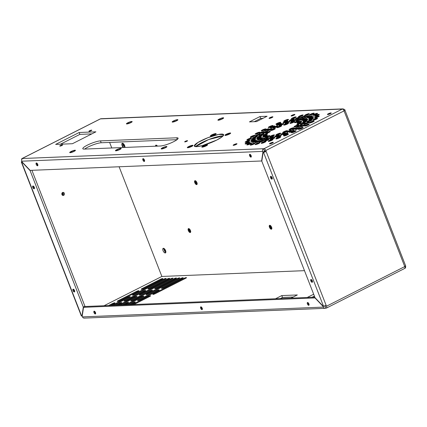 <?xml version="1.0" encoding="UTF-8"?>
<svg xmlns="http://www.w3.org/2000/svg" width="427" height="427" viewBox="0 0 427 427"><rect width="100%" height="100%" fill="white"/><g stroke="black" fill="none" stroke-linecap="round" stroke-linejoin="round"><path stroke-width="0.64" d="M164.39 248.754A2.562 1.18 -116.9 0 0 165.868 251.679L164.39 248.754M123.43 143.707A2.562 1.18 -116.9 0 0 124.914 146.632L123.43 143.707M269.853 225.291A3.944 1.82 -116.9 0 0 271.721 228.984L269.853 225.291M195.166 180.685A3.944 1.82 -116.9 0 0 197.034 184.379L195.166 180.685M156.154 145.111A3.944 1.82 -116.9 0 0 156.447 146.157L156.154 145.111M188.702 228.584A3.944 1.82 -116.9 0 0 190.57 232.277L188.702 228.584M342.31 109.056A2.05 1.777 -92.3 0 1 342.956 108.885A2.05 1.777 87.7 0 0 342.31 109.056A2.05 0.945 63.1 0 1 344.055 110.887L404.759 266.581A2.05 0.374 -21.3 0 0 405.65 265.882A2.05 0.374 158.7 0 1 404.759 266.581L344.055 110.887A2.05 0.374 -21.3 0 0 344.947 110.187A2.05 0.374 158.7 0 1 344.055 110.887L265.781 150.528L326.116 305.284L326.484 306.223L404.759 266.581A2.05 0.945 63.1 0 1 404.668 268.45A2.05 0.945 63.1 0 1 404.476 268.503A2.05 0.945 -116.9 0 0 404.668 268.45A2.05 0.945 -116.9 0 0 404.759 266.581L326.484 306.223L326.116 305.284L265.781 150.528L344.055 110.887A2.05 0.945 -116.9 0 0 342.31 109.056L100.436 118.882L342.31 109.056L264.035 148.692L342.31 109.056M344.658 110.107A2.05 0.374 158.7 0 1 344.947 110.187C345.181 109.824 344.52 109.387 342.956 108.885L101.082 118.711A2.05 1.777 87.7 0 0 100.436 118.882L22.161 158.518L264.035 148.692A2.05 0.945 63.1 0 1 265.781 150.528A2.05 0.945 -116.9 0 0 264.035 148.692L263.523 148.713L264.254 150.587L264.767 150.566L265.13 151.505L266.149 151.462A2.05 0.374 158.7 0 1 263.512 152.327L323.479 306.148A2.05 0.374 -21.3 0 0 326.116 305.284A2.05 0.374 158.7 0 1 323.479 306.148L323.1 306.159L323.479 306.148L263.512 152.327A2.05 0.374 -21.3 0 0 266.149 151.462L265.13 151.505L264.767 150.566L264.254 150.587L263.523 148.713L22.668 158.497A2.05 1.777 87.7 0 0 21.782 161.198L262.637 151.409A2.05 1.777 -92.3 0 1 263.523 148.713A2.05 1.777 87.7 0 0 262.637 151.409L262.909 152.113L264.532 151.291L264.254 150.587L264.478 151.66L264.532 151.291L262.909 152.113L262.637 151.409L21.782 161.198L22.055 161.897L30.136 170.384L261.591 160.979L262.909 152.113L261.591 160.979L30.136 170.384L22.055 161.897L21.782 161.198A2.05 1.777 -92.3 0 1 22.668 158.497L22.161 158.518A2.05 0.945 -116.9 0 0 21.686 159.799A2.05 0.945 63.1 0 1 21.969 158.566A2.05 0.945 63.1 0 1 22.161 158.518L100.436 118.882A2.05 1.777 -92.3 0 1 101.082 118.711L100.244 118.93A2.05 0.945 63.1 0 1 100.436 118.882A2.05 0.945 -116.9 0 0 100.244 118.93A2.05 0.945 -116.9 0 0 100.089 119.058M163.402 248.284L165.473 252.912L163.402 248.284A2.562 1.18 63.1 0 1 165.873 251.754A2.562 1.18 63.1 0 1 163.674 251.845A2.562 1.18 63.1 0 1 163.402 248.284M122.448 143.237L123.35 147.502A2.562 1.18 63.1 0 1 121.871 144.902A2.562 1.18 63.1 0 1 122.448 143.237A2.562 1.18 63.1 0 1 124.284 144.801A2.562 1.18 63.1 0 1 124.849 147.443L122.448 143.237M269.683 225.301L269.458 225.75L271.118 229.027L271.615 229.112L269.683 225.301M194.995 180.696L194.771 181.144L196.431 184.421L196.927 184.507L194.995 180.696M155.988 145.121L155.764 146.183L155.988 145.121M188.537 228.594L188.312 229.048L189.967 232.32L190.463 232.405L188.537 228.594M191.686 146.45A3.074 0.56 158.7 0 1 187.298 147.609A3.074 0.56 158.7 0 1 191.504 145.479A3.074 0.56 158.7 0 1 191.686 146.45L193.015 145.511L187.389 147.705L191.686 146.45M165.564 147.673A3.074 0.56 158.7 0 1 161.171 148.831A3.074 0.56 158.7 0 1 165.382 146.701A3.074 0.56 158.7 0 1 165.564 147.673L166.898 146.621L163.835 147.214L161.176 148.852L165.564 147.673M184.677 141.849L186.871 141.262C189.332 139.245 181.101 143.413 186.871 141.262A1.537 0.283 158.7 0 1 184.677 141.839A1.537 0.283 158.7 0 1 186.78 140.771A1.537 0.283 158.7 0 1 186.871 141.262L187.544 140.734M216.777 140.045A15.719 2.877 158.7 0 1 194.306 145.975A15.719 2.877 158.7 0 1 215.848 135.065A15.719 2.877 158.7 0 1 216.777 140.045L222.067 136.848L223.62 134.654L218.592 134.43L207.933 137.681L197.882 142.506L194.333 146.071L196.746 146.648L202.334 145.596L216.777 140.045M293.579 122.314A2.562 0.47 158.7 0 1 289.917 123.28A2.562 0.47 158.7 0 1 293.429 121.503A2.562 0.47 158.7 0 1 293.579 122.314L294.694 121.439L289.922 123.296L293.579 122.314M269.24 132.301A2.562 0.47 158.7 0 1 265.578 133.267A2.562 0.47 158.7 0 1 269.09 131.489A2.562 0.47 158.7 0 1 269.24 132.301L270.355 131.425L265.583 133.283L269.24 132.301M266.256 136.154A2.562 0.47 158.7 0 1 262.594 137.115A2.562 0.47 158.7 0 1 266.106 135.343A2.562 0.47 158.7 0 1 266.256 136.154L267.371 135.274L262.6 137.131L266.256 136.154M262.899 134.516A2.562 0.47 158.7 0 1 259.237 135.482A2.562 0.47 158.7 0 1 262.749 133.704A2.562 0.47 158.7 0 1 262.899 134.516L264.014 133.64L259.242 135.498L262.899 134.516M256.013 137.361A2.562 0.47 158.7 0 1 252.357 138.327A2.562 0.47 158.7 0 1 255.864 136.549A2.562 0.47 158.7 0 1 256.013 137.361L257.129 136.48L252.357 138.343L256.013 137.361M250.526 139.015A2.562 0.47 158.7 0 1 246.865 139.981A2.562 0.47 158.7 0 1 250.377 138.204A2.562 0.47 158.7 0 1 250.526 139.015L251.642 138.14L246.87 139.997L250.526 139.015M271.102 129.589A2.562 0.47 158.7 0 1 267.441 130.555A2.562 0.47 158.7 0 1 270.953 128.778A2.562 0.47 158.7 0 1 271.102 129.589L272.218 128.714L267.446 130.571L271.102 129.589M286.741 121.802A2.562 0.47 158.7 0 1 283.085 122.762A2.562 0.47 158.7 0 1 286.592 120.99A2.562 0.47 158.7 0 1 286.741 121.802L287.857 120.921L283.09 122.779L286.741 121.802M268.012 129.717A2.562 0.47 158.7 0 1 264.35 130.683A2.562 0.47 158.7 0 1 267.857 128.906A2.562 0.47 158.7 0 1 268.012 129.717L269.127 128.837L264.356 130.699L268.012 129.717M264.921 129.84A2.562 0.47 158.7 0 1 261.26 130.806A2.562 0.47 158.7 0 1 264.767 129.034A2.562 0.47 158.7 0 1 264.921 129.84L266.032 128.965L261.265 130.822L264.921 129.84M253.921 136.266A2.562 0.47 158.7 0 1 250.265 137.232A2.562 0.47 158.7 0 1 253.771 135.455A2.562 0.47 158.7 0 1 253.921 136.266L255.036 135.386L250.27 137.248L253.921 136.266M258.805 133.155A2.562 0.47 158.7 0 1 255.143 134.121A2.562 0.47 158.7 0 1 258.65 132.343A2.562 0.47 158.7 0 1 258.805 133.155L259.915 132.279L255.149 134.137L258.805 133.155M279.589 123.27A2.562 0.47 158.7 0 1 275.927 124.236A2.562 0.47 158.7 0 1 279.439 122.458A2.562 0.47 158.7 0 1 279.589 123.27L280.704 122.389L275.933 124.252L279.589 123.27M273.878 126.926A2.562 0.47 158.7 0 1 270.222 127.892A2.562 0.47 158.7 0 1 273.728 126.114A2.562 0.47 158.7 0 1 273.878 126.926L274.993 126.045L270.222 127.908L273.878 126.926M271.967 126.493A2.562 0.47 158.7 0 1 268.305 127.454A2.562 0.47 158.7 0 1 271.812 125.682A2.562 0.47 158.7 0 1 271.967 126.493L273.083 125.613L268.311 127.47L271.967 126.493M250.505 143.856A2.562 0.47 158.7 0 1 246.843 144.822A2.562 0.47 158.7 0 1 250.355 143.045A2.562 0.47 158.7 0 1 250.505 143.856L251.62 142.981L246.849 144.838L250.505 143.856M248.781 141.268A2.562 0.47 158.7 0 1 245.119 142.234A2.562 0.47 158.7 0 1 248.626 140.456A2.562 0.47 158.7 0 1 248.781 141.268L249.891 140.392L245.125 142.25L248.781 141.268M236.078 144.507A2.05 0.374 158.7 0 1 233.153 145.281A2.05 0.374 158.7 0 1 235.955 143.856A2.05 0.374 158.7 0 1 236.078 144.507L236.969 143.803L233.153 145.292L236.078 144.507M222.28 118.952A3.074 0.56 158.7 0 1 217.887 120.11A3.074 0.56 158.7 0 1 222.099 117.975A3.074 0.56 158.7 0 1 222.28 118.952L223.62 117.895L220.551 118.487L217.893 120.126L222.28 118.952M294.016 115.167A2.05 0.374 158.7 0 1 291.086 115.941A2.05 0.374 158.7 0 1 293.893 114.521A2.05 0.374 158.7 0 1 294.016 115.167L294.908 114.463L291.091 115.952L294.016 115.167M249.437 121.887L259.968 116.55L267.083 116.261L256.547 121.599L249.437 121.887L256.547 121.599L267.083 116.261L259.968 116.55L249.437 121.887M271.994 117.564A2.05 0.374 158.7 0 1 269.063 118.338A2.05 0.374 158.7 0 1 271.871 116.913A2.05 0.374 158.7 0 1 271.994 117.564L272.885 116.859L269.069 118.348L271.994 117.564M280.16 136.389A2.562 0.47 158.7 0 1 276.504 137.355A2.562 0.47 158.7 0 1 280.011 135.578A2.562 0.47 158.7 0 1 280.16 136.389L281.276 135.508L276.509 137.371L280.16 136.389M279.525 137.836A2.562 0.47 158.7 0 1 275.869 138.802A2.562 0.47 158.7 0 1 279.375 137.024A2.562 0.47 158.7 0 1 279.525 137.836L280.64 136.96L275.869 138.818L279.525 137.836M286.677 133.95A2.562 0.47 158.7 0 1 283.016 134.916A2.562 0.47 158.7 0 1 286.522 133.139A2.562 0.47 158.7 0 1 286.677 133.95L287.793 133.069L283.021 134.927L286.677 133.95M284.318 133.646A2.562 0.47 158.7 0 1 280.656 134.612A2.562 0.47 158.7 0 1 284.163 132.834A2.562 0.47 158.7 0 1 284.318 133.646L285.428 132.77L280.662 134.628L284.318 133.646M295.831 128.586A2.562 0.47 158.7 0 1 292.169 129.552A2.562 0.47 158.7 0 1 295.681 127.774A2.562 0.47 158.7 0 1 295.831 128.586L296.946 127.71L292.175 129.568L295.831 128.586M290.307 131.19A2.562 0.47 158.7 0 1 286.645 132.151A2.562 0.47 158.7 0 1 290.157 130.379A2.562 0.47 158.7 0 1 290.307 131.19L291.422 130.31L286.65 132.167L290.307 131.19M286.373 131.607A2.562 0.47 158.7 0 1 282.717 132.573A2.562 0.47 158.7 0 1 286.223 130.795A2.562 0.47 158.7 0 1 286.373 131.607L287.488 130.726L282.717 132.589L286.373 131.607M292.741 128.714A2.562 0.47 158.7 0 1 289.079 129.68A2.562 0.47 158.7 0 1 292.586 127.903A2.562 0.47 158.7 0 1 292.741 128.714L293.856 127.833L289.084 129.696L292.741 128.714M273.355 135.861A2.562 0.47 158.7 0 1 269.693 136.827A2.562 0.47 158.7 0 1 273.2 135.055A2.562 0.47 158.7 0 1 273.355 135.861L274.465 134.985L269.699 136.843L273.355 135.861M279.568 134.115A2.562 0.47 158.7 0 1 275.906 135.081A2.562 0.47 158.7 0 1 279.418 133.309A2.562 0.47 158.7 0 1 279.568 134.115L280.683 133.24L275.911 135.097L279.568 134.115M297.694 125.874A2.562 0.47 158.7 0 1 294.032 126.84A2.562 0.47 158.7 0 1 297.539 125.063A2.562 0.47 158.7 0 1 297.694 125.874L298.809 124.999L294.038 126.856L297.694 125.874M300.512 126.018A2.562 0.47 158.7 0 1 296.85 126.984A2.562 0.47 158.7 0 1 300.362 125.207A2.562 0.47 158.7 0 1 300.512 126.018L301.627 125.143L296.856 127L300.512 126.018M298.254 121.599A2.562 0.47 158.7 0 1 294.593 122.565A2.562 0.47 158.7 0 1 298.105 120.788A2.562 0.47 158.7 0 1 298.254 121.599L299.37 120.724L294.598 122.581L298.254 121.599M300.677 122.026A2.562 0.47 158.7 0 1 297.016 122.992A2.562 0.47 158.7 0 1 300.528 121.215A2.562 0.47 158.7 0 1 300.677 122.026L301.793 121.151L297.021 123.008L300.677 122.026M305.711 119.314A2.562 0.47 158.7 0 1 302.049 120.281A2.562 0.47 158.7 0 1 305.561 118.503A2.562 0.47 158.7 0 1 305.711 119.314L306.826 118.434L302.054 120.297L305.711 119.314M303.181 119.106A2.562 0.47 158.7 0 1 299.524 120.072A2.562 0.47 158.7 0 1 303.031 118.295A2.562 0.47 158.7 0 1 303.181 119.106L304.296 118.226L299.53 120.083L303.181 119.106M310.915 120.82A2.562 0.47 158.7 0 1 307.253 121.786A2.562 0.47 158.7 0 1 310.765 120.008A2.562 0.47 158.7 0 1 310.915 120.82L312.03 119.939L307.259 121.802L310.915 120.82M316.407 119.16A2.562 0.47 158.7 0 1 312.745 120.126A2.562 0.47 158.7 0 1 316.258 118.348A2.562 0.47 158.7 0 1 316.407 119.16L317.523 118.284L312.751 120.142L316.407 119.16M313.007 121.914A2.562 0.47 158.7 0 1 309.351 122.88A2.562 0.47 158.7 0 1 312.858 121.103A2.562 0.47 158.7 0 1 313.007 121.914L314.123 121.033L309.351 122.891L313.007 121.914M330.343 113.694A2.05 0.374 158.7 0 1 327.418 114.463A2.05 0.374 158.7 0 1 330.226 113.043A2.05 0.374 158.7 0 1 330.343 113.694L331.24 112.99L327.424 114.479L330.343 113.694M312.372 118.941A2.562 0.47 158.7 0 1 308.716 119.907A2.562 0.47 158.7 0 1 312.222 118.13A2.562 0.47 158.7 0 1 312.372 118.941L313.487 118.06L308.721 119.923L312.372 118.941M306.725 120.19A2.562 0.47 158.7 0 1 303.063 121.156A2.562 0.47 158.7 0 1 306.57 119.379A2.562 0.47 158.7 0 1 306.725 120.19L307.84 119.314L303.069 121.172L306.725 120.19M312.383 117.569A2.562 0.47 158.7 0 1 308.721 118.535A2.562 0.47 158.7 0 1 312.228 116.758A2.562 0.47 158.7 0 1 312.383 117.569L313.498 116.694L308.726 118.551L312.383 117.569M318.152 116.907A2.562 0.47 158.7 0 1 314.491 117.873A2.562 0.47 158.7 0 1 318.003 116.096A2.562 0.47 158.7 0 1 318.152 116.907L319.268 116.032L314.496 117.889L318.152 116.907M318.158 115.269A2.562 0.47 158.7 0 1 314.502 116.235A2.562 0.47 158.7 0 1 318.008 114.457A2.562 0.47 158.7 0 1 318.158 115.269L319.273 114.388L314.507 116.251L318.158 115.269M306.154 121.674A2.562 0.47 158.7 0 1 302.492 122.64A2.562 0.47 158.7 0 1 305.999 120.862A2.562 0.47 158.7 0 1 306.154 121.674L307.264 120.793L302.497 122.656L306.154 121.674M304.035 123.659A2.562 0.47 158.7 0 1 300.373 124.625A2.562 0.47 158.7 0 1 303.88 122.848A2.562 0.47 158.7 0 1 304.035 123.659L305.145 122.784L300.378 124.641L304.035 123.659M300.48 123.526A2.562 0.47 158.7 0 1 296.818 124.492A2.562 0.47 158.7 0 1 300.33 122.714A2.562 0.47 158.7 0 1 300.48 123.526L301.595 122.65L296.824 124.508L300.48 123.526M308.075 123.115A2.562 0.47 158.7 0 1 304.419 124.081A2.562 0.47 158.7 0 1 307.926 122.303A2.562 0.47 158.7 0 1 308.075 123.115L309.191 122.239L304.419 124.097L308.075 123.115M262.867 141.118A2.562 0.47 158.7 0 1 259.205 142.084A2.562 0.47 158.7 0 1 262.712 140.307A2.562 0.47 158.7 0 1 262.867 141.118L263.977 140.243L259.21 142.1L262.867 141.118M267.622 138.604A2.562 0.47 158.7 0 1 263.961 139.57A2.562 0.47 158.7 0 1 267.467 137.793A2.562 0.47 158.7 0 1 267.622 138.604L268.738 137.724L263.966 139.586L267.622 138.604M267.953 140.067A2.562 0.47 158.7 0 1 264.292 141.033A2.562 0.47 158.7 0 1 267.798 139.255A2.562 0.47 158.7 0 1 267.953 140.067L269.063 139.186L264.297 141.049L267.953 140.067M272.575 137.483A2.562 0.47 158.7 0 1 268.914 138.449A2.562 0.47 158.7 0 1 272.421 136.672A2.562 0.47 158.7 0 1 272.575 137.483L273.686 136.608L268.919 138.465L272.575 137.483M278.265 135.791A2.562 0.47 158.7 0 1 274.609 136.757A2.562 0.47 158.7 0 1 278.116 134.985A2.562 0.47 158.7 0 1 278.265 135.791L279.381 134.916L274.609 136.773L278.265 135.791M273.814 138.46A2.562 0.47 158.7 0 1 270.158 139.426A2.562 0.47 158.7 0 1 273.664 137.649A2.562 0.47 158.7 0 1 273.814 138.46L274.929 137.585L270.158 139.442L273.814 138.46M271.908 140.328A2.562 0.47 158.7 0 1 268.247 141.294A2.562 0.47 158.7 0 1 271.753 139.517A2.562 0.47 158.7 0 1 271.908 140.328L273.024 139.453L268.252 141.31L271.908 140.328M264.868 142.255A2.562 0.47 158.7 0 1 261.207 143.221A2.562 0.47 158.7 0 1 264.713 141.444A2.562 0.47 158.7 0 1 264.868 142.255L265.984 141.38L261.212 143.237L264.868 142.255M263.747 139.074A2.562 0.47 158.7 0 1 260.091 140.04A2.562 0.47 158.7 0 1 263.598 138.263A2.562 0.47 158.7 0 1 263.747 139.074L264.863 138.193L260.091 140.056L263.747 139.074M253.889 144.064A2.562 0.47 158.7 0 1 250.233 145.031A2.562 0.47 158.7 0 1 253.739 143.253A2.562 0.47 158.7 0 1 253.889 144.064L255.004 143.189L250.233 145.047L253.889 144.064M258.821 141.572A2.562 0.47 158.7 0 1 255.159 142.538A2.562 0.47 158.7 0 1 258.666 140.761A2.562 0.47 158.7 0 1 258.821 141.572L259.936 140.691L255.165 142.554L258.821 141.572M268.679 136.576A2.562 0.47 158.7 0 1 265.018 137.542A2.562 0.47 158.7 0 1 268.53 135.765A2.562 0.47 158.7 0 1 268.679 136.576L269.795 135.701L265.023 137.558L268.679 136.576M298.959 118.119A2.562 0.47 158.7 0 1 295.297 119.085A2.562 0.47 158.7 0 1 298.809 117.308A2.562 0.47 158.7 0 1 298.959 118.119L300.074 117.238L295.303 119.101L298.959 118.119M294.358 120.692A2.562 0.47 158.7 0 1 290.702 121.658A2.562 0.47 158.7 0 1 294.208 119.88A2.562 0.47 158.7 0 1 294.358 120.692L295.473 119.816L290.702 121.674L294.358 120.692M295.025 117.847A2.562 0.47 158.7 0 1 291.363 118.813A2.562 0.47 158.7 0 1 294.876 117.041A2.562 0.47 158.7 0 1 295.025 117.847L296.141 116.971L291.369 118.829L295.025 117.847M293.093 119.725A2.562 0.47 158.7 0 1 289.431 120.692A2.562 0.47 158.7 0 1 292.943 118.914A2.562 0.47 158.7 0 1 293.093 119.725L294.208 118.845L289.437 120.708L293.093 119.725M280.555 126.573A2.562 0.47 158.7 0 1 276.899 127.54A2.562 0.47 158.7 0 1 280.406 125.762A2.562 0.47 158.7 0 1 280.555 126.573L281.671 125.693L276.904 127.55L280.555 126.573M276.627 126.99A2.562 0.47 158.7 0 1 272.965 127.956A2.562 0.47 158.7 0 1 276.477 126.178A2.562 0.47 158.7 0 1 276.627 126.99L277.742 126.109L272.97 127.972L276.627 126.99M282.615 124.529A2.562 0.47 158.7 0 1 278.959 125.495A2.562 0.47 158.7 0 1 282.466 123.723A2.562 0.47 158.7 0 1 282.615 124.529L283.731 123.654L278.959 125.511L282.615 124.529M287.366 124.06A2.562 0.47 158.7 0 1 283.704 125.026A2.562 0.47 158.7 0 1 287.216 123.248A2.562 0.47 158.7 0 1 287.366 124.06L288.481 123.184L283.709 125.042L287.366 124.06M288.663 122.384A2.562 0.47 158.7 0 1 285.006 123.35A2.562 0.47 158.7 0 1 288.513 121.572A2.562 0.47 158.7 0 1 288.663 122.384L289.778 121.508L285.012 123.366L288.663 122.384M274.193 129.466A2.562 0.47 158.7 0 1 270.531 130.432A2.562 0.47 158.7 0 1 274.043 128.655A2.562 0.47 158.7 0 1 274.193 129.466L275.308 128.586L270.537 130.448L274.193 129.466M280.229 124.241A2.562 0.47 158.7 0 1 276.573 125.207A2.562 0.47 158.7 0 1 280.08 123.43A2.562 0.47 158.7 0 1 280.229 124.241L281.345 123.36L276.573 125.223L280.229 124.241M287.403 120.339A2.562 0.47 158.7 0 1 283.747 121.305A2.562 0.47 158.7 0 1 287.254 119.528A2.562 0.47 158.7 0 1 287.403 120.339L288.519 119.464L283.752 121.321L287.403 120.339M299.311 119.576A2.562 0.47 158.7 0 1 295.649 120.542A2.562 0.47 158.7 0 1 299.162 118.765A2.562 0.47 158.7 0 1 299.311 119.576L300.427 118.695L295.655 120.558L299.311 119.576M255.992 141.396A2.562 0.47 158.7 0 1 252.33 142.362A2.562 0.47 158.7 0 1 255.842 140.584A2.562 0.47 158.7 0 1 255.992 141.396L257.107 140.52L252.336 142.378L255.992 141.396M248.77 142.912A2.562 0.47 158.7 0 1 245.114 143.878A2.562 0.47 158.7 0 1 248.621 142.1A2.562 0.47 158.7 0 1 248.77 142.912L249.886 142.031L245.119 143.894L248.77 142.912M254.551 140.606A2.562 0.47 158.7 0 1 250.889 141.572A2.562 0.47 158.7 0 1 254.401 139.794A2.562 0.47 158.7 0 1 254.551 140.606L255.666 139.73L250.895 141.588L254.551 140.606M261.223 138.866A2.562 0.47 158.7 0 1 257.561 139.832A2.562 0.47 158.7 0 1 261.068 138.054A2.562 0.47 158.7 0 1 261.223 138.866L262.333 137.985L257.566 139.842L261.223 138.866M266.453 134.649A2.562 0.47 158.7 0 1 262.792 135.615A2.562 0.47 158.7 0 1 266.299 133.838A2.562 0.47 158.7 0 1 266.453 134.649L267.569 133.774L262.797 135.631L266.453 134.649M260.78 136.507A2.562 0.47 158.7 0 1 257.123 137.473A2.562 0.47 158.7 0 1 260.63 135.695A2.562 0.47 158.7 0 1 260.78 136.507L261.895 135.626L257.123 137.483L260.78 136.507M260.208 137.985A2.562 0.47 158.7 0 1 256.547 138.951A2.562 0.47 158.7 0 1 260.059 137.174A2.562 0.47 158.7 0 1 260.208 137.985L261.324 137.11L256.552 138.967L260.208 137.985M254.556 139.239A2.562 0.47 158.7 0 1 250.9 140.205A2.562 0.47 158.7 0 1 254.407 138.428A2.562 0.47 158.7 0 1 254.556 139.239L255.672 138.359L250.9 140.221L254.556 139.239M266.421 132.156A2.562 0.47 158.7 0 1 262.76 133.123A2.562 0.47 158.7 0 1 266.267 131.345A2.562 0.47 158.7 0 1 266.421 132.156L267.537 131.281L262.765 133.139L266.421 132.156M262.915 132.477A2.562 0.47 158.7 0 1 259.253 133.443A2.562 0.47 158.7 0 1 262.76 131.665A2.562 0.47 158.7 0 1 262.915 132.477L264.025 131.601L259.258 133.459L262.915 132.477M258.847 135.071A2.562 0.47 158.7 0 1 255.186 136.037A2.562 0.47 158.7 0 1 258.693 134.259A2.562 0.47 158.7 0 1 258.847 135.071L259.963 134.19L255.191 136.053L258.847 135.071M302.065 115.92A2.562 0.47 158.7 0 1 298.404 116.886A2.562 0.47 158.7 0 1 301.916 115.109A2.562 0.47 158.7 0 1 302.065 115.92L303.181 115.044L298.409 116.902L302.065 115.92M258.757 143.525A2.562 0.47 158.7 0 1 255.1 144.486A2.562 0.47 158.7 0 1 258.607 142.714A2.562 0.47 158.7 0 1 258.757 143.525L259.872 142.645L255.106 144.502L258.757 143.525M293.029 131.265A2.562 0.47 158.7 0 1 289.367 132.231A2.562 0.47 158.7 0 1 292.879 130.454A2.562 0.47 158.7 0 1 293.029 131.265L294.144 130.384L289.373 132.247L293.029 131.265M304.003 125.709A2.562 0.47 158.7 0 1 300.341 126.675A2.562 0.47 158.7 0 1 303.848 124.897A2.562 0.47 158.7 0 1 304.003 125.709L305.118 124.833L300.346 126.691L304.003 125.709M316.428 114.319A2.562 0.47 158.7 0 1 312.767 115.285A2.562 0.47 158.7 0 1 316.274 113.507A2.562 0.47 158.7 0 1 316.428 114.319L317.544 113.443L312.772 115.301L316.428 114.319M310.936 116.779A2.562 0.47 158.7 0 1 307.275 117.745A2.562 0.47 158.7 0 1 310.781 115.968A2.562 0.47 158.7 0 1 310.936 116.779L312.052 115.898L307.28 117.761L310.936 116.779M304.051 117.062A2.562 0.47 158.7 0 1 300.389 118.028A2.562 0.47 158.7 0 1 303.896 116.251A2.562 0.47 158.7 0 1 304.051 117.062L305.166 116.181L300.394 118.044L304.051 117.062M308.113 116.608A2.562 0.47 158.7 0 1 304.451 117.574A2.562 0.47 158.7 0 1 307.963 115.797A2.562 0.47 158.7 0 1 308.113 116.608L309.228 115.728L304.456 117.59L308.113 116.608M313.039 114.11A2.562 0.47 158.7 0 1 309.383 115.076A2.562 0.47 158.7 0 1 312.89 113.299A2.562 0.47 158.7 0 1 313.039 114.11L314.155 113.235L309.388 115.093L313.039 114.11M308.171 114.655A2.562 0.47 158.7 0 1 304.515 115.621A2.562 0.47 158.7 0 1 308.022 113.844A2.562 0.47 158.7 0 1 308.171 114.655L309.287 113.774L304.515 115.637L308.171 114.655M176.548 120.809A3.074 0.56 158.7 0 1 172.156 121.967A3.074 0.56 158.7 0 1 176.367 119.838A3.074 0.56 158.7 0 1 176.548 120.809L177.888 119.752L174.819 120.345L172.161 121.989L176.548 120.809M84.247 149.092A10.237 1.873 158.7 0 1 87.268 145.196A10.237 1.873 158.7 0 1 100.452 140.883L176.671 137.788A10.237 1.873 158.7 0 1 173.65 141.684A10.237 1.873 158.7 0 1 160.467 145.991L84.247 149.092L160.467 145.991A10.237 1.873 -21.3 0 0 171.537 142.682A10.237 1.873 -21.3 0 0 178.107 138.172A10.237 1.873 -21.3 0 0 176.671 137.788L100.452 140.883A10.237 1.873 -21.3 0 0 89.382 144.193A10.237 1.873 -21.3 0 0 82.811 148.708A10.237 1.873 -21.3 0 0 84.247 149.092M119.827 149.53A3.074 0.56 158.7 0 1 115.439 150.688A3.074 0.56 158.7 0 1 119.645 148.559A3.074 0.56 158.7 0 1 119.827 149.53L121.167 148.479L118.103 149.071L115.445 150.71L119.827 149.53M272.41 143.029A2.05 0.374 158.7 0 1 269.48 143.803A2.05 0.374 158.7 0 1 272.287 142.383A2.05 0.374 158.7 0 1 272.41 143.029L273.301 142.33L269.485 143.814L272.41 143.029M302.012 128.335A2.562 0.47 158.7 0 1 298.356 129.301A2.562 0.47 158.7 0 1 301.862 127.524A2.562 0.47 158.7 0 1 302.012 128.335L303.127 127.459L298.356 129.317L302.012 128.335M294.966 131.687A2.562 0.47 158.7 0 1 291.305 132.653A2.562 0.47 158.7 0 1 294.817 130.875A2.562 0.47 158.7 0 1 294.966 131.687L296.082 130.806L291.31 132.669L294.966 131.687M298.921 128.463A2.562 0.47 158.7 0 1 295.26 129.429A2.562 0.47 158.7 0 1 298.772 127.652A2.562 0.47 158.7 0 1 298.921 128.463L300.037 127.582L295.265 129.445L298.921 128.463M287.344 134.911A2.562 0.47 158.7 0 1 283.683 135.877A2.562 0.47 158.7 0 1 287.195 134.099A2.562 0.47 158.7 0 1 287.344 134.911L288.46 134.03L283.688 135.887L287.344 134.911M308.129 125.02A2.562 0.47 158.7 0 1 304.467 125.986A2.562 0.47 158.7 0 1 307.979 124.209A2.562 0.47 158.7 0 1 308.129 125.02L309.244 124.145L304.472 126.002L308.129 125.02M95.915 131.82L72.414 143.723L55.649 144.401L79.144 132.503L95.915 131.82L79.144 132.503L79.876 134.377L91.821 133.891L79.876 134.377L79.144 132.503L55.649 144.401L72.414 143.723L95.915 131.82M88.933 131.286L91.127 130.694C93.588 128.676 85.357 132.845 91.127 130.694A1.537 0.283 158.7 0 1 88.933 131.276A1.537 0.283 158.7 0 1 91.036 130.208A1.537 0.283 158.7 0 1 91.127 130.694L91.794 130.171M130.817 122.666A3.074 0.56 158.7 0 1 126.424 123.825A3.074 0.56 158.7 0 1 130.635 121.695A3.074 0.56 158.7 0 1 130.817 122.666L132.156 121.615L129.087 122.207L126.429 123.846L130.817 122.666M59.764 146.055L61.958 145.468C64.418 143.451 56.183 147.619 61.958 145.468A1.537 0.283 158.7 0 1 59.759 146.045A1.537 0.283 158.7 0 1 61.867 144.983A1.537 0.283 158.7 0 1 61.958 145.468L62.625 144.94M74.095 151.388A3.074 0.56 158.7 0 1 69.702 152.551A3.074 0.56 158.7 0 1 73.914 150.416A3.074 0.56 158.7 0 1 74.095 151.388L75.435 150.336L72.366 150.928L69.708 152.567L74.095 151.388M206.188 145.863A3.074 0.56 158.7 0 1 201.8 147.021A3.074 0.56 158.7 0 1 206.006 144.886A3.074 0.56 158.7 0 1 206.188 145.863L207.517 144.924L201.891 147.118L206.188 145.863M229.315 134.147A3.074 0.56 158.7 0 1 224.922 135.311A3.074 0.56 158.7 0 1 229.134 133.176A3.074 0.56 158.7 0 1 229.315 134.147L230.639 133.213L225.018 135.407L229.315 134.147M214.813 134.74A3.074 0.56 158.7 0 1 210.42 135.898A3.074 0.56 158.7 0 1 214.632 133.768A3.074 0.56 158.7 0 1 214.813 134.74L216.137 133.8L210.516 135.994L214.813 134.74M405.362 265.802A2.05 0.374 158.7 0 1 405.65 265.882L344.947 110.187M62.684 195.363A1.537 1.334 87.7 0 0 62.566 192.529L62.684 195.363M326.201 308.139L325.689 308.161L326.201 308.139A2.05 0.945 -116.9 0 0 326.484 306.223A2.05 0.945 63.1 0 1 326.393 308.091A2.05 0.945 63.1 0 1 326.201 308.139M293.237 297.021L282.514 297.459L280.32 298.569L282.514 297.459L293.237 297.021M314.405 296.103L312.078 297.277L314.405 296.103M109.611 142.415L111.778 147.972L109.611 142.415M119.106 166.77L161.87 276.45L304.483 270.659L161.87 276.45L119.106 166.77M156.085 145.111A2.151 0.993 63.1 0 1 157.435 146.119L156.085 145.111L155.551 146.194A2.151 0.993 63.1 0 1 156.085 145.111M269.779 225.285A2.151 0.993 63.1 0 1 271.855 228.205A2.151 0.993 63.1 0 1 270.008 228.28A2.151 0.993 63.1 0 1 269.779 225.285L271.519 229.176L269.779 225.285M195.091 180.68A2.151 0.993 63.1 0 1 197.167 183.599A2.151 0.993 63.1 0 1 195.32 183.674A2.151 0.993 63.1 0 1 195.091 180.68L196.831 184.571L195.091 180.68M188.633 228.584A2.151 0.993 63.1 0 1 190.709 231.498A2.151 0.993 63.1 0 1 188.857 231.578A2.151 0.993 63.1 0 1 188.633 228.584L190.367 232.469L188.633 228.584M195.625 146.648L208.664 139.56L223.059 135.951A15.719 2.877 -21.3 0 0 208.664 139.56A15.719 2.877 -21.3 0 0 195.625 146.648M254.257 121.69L260.7 118.428L259.968 116.55L260.7 118.428L262.989 118.332L260.7 118.428L254.257 121.69M101.183 142.762L100.452 140.883L101.183 142.762L176.997 139.677L101.183 142.762A10.237 1.873 -21.3 0 0 84.653 149.076A10.237 1.873 158.7 0 1 101.183 142.762M177.312 139.426L176.671 137.788L177.312 139.426M60.469 144.209L79.876 134.377L60.469 144.209M84.834 317.944A2.05 1.777 -92.3 0 1 82.48 316.893L323.34 307.104L323.063 306.399L323.586 306.138L323.063 306.399L323.34 307.104A2.05 1.777 87.7 0 0 325.689 308.161L324.958 306.282L325.47 306.266L325.241 305.673L325.47 306.266L324.958 306.282L325.689 308.161A2.05 1.777 -92.3 0 1 325.043 308.331A2.05 1.777 -92.3 0 1 323.34 307.104L82.48 316.893A2.05 1.777 87.7 0 0 84.188 318.115L325.043 308.331M21.35 162.079L81.322 315.895A2.05 0.374 -21.3 0 0 81.61 315.975L21.638 162.153A2.05 0.374 158.7 0 1 21.35 162.079A2.05 0.374 158.7 0 1 21.916 161.55A2.05 0.374 -21.3 0 0 21.638 162.153L22.199 162.047L21.638 162.153L81.61 315.975L81.989 315.959L83.308 307.093L30.103 170.624L22.017 162.137L30.103 170.624L30.611 170.362L30.103 170.624L83.308 307.093L84.93 306.271L31.918 170.309L84.93 306.271L83.308 307.093L81.989 315.959L81.61 315.975A2.05 0.374 158.7 0 1 81.482 315.644M62.582 192.518L63.196 195.459L63.073 192.39L62.582 192.518A1.537 1.334 -92.3 0 1 64.461 194.098A1.537 1.334 -92.3 0 1 62.353 195.16A1.537 1.334 -92.3 0 1 62.582 192.518M146.952 294.561L146.755 294.048A1.692 0.31 -21.3 0 0 146.023 294.63A1.692 0.31 -21.3 0 0 148.436 293.984L178.982 278.511A1.692 0.31 -21.3 0 0 179.719 277.934A1.692 0.31 -21.3 0 0 177.306 278.58L146.755 294.048L146.952 294.561M177.557 279.231L177.306 278.58L177.557 279.231M167.224 278.991L167.48 279.642L167.224 278.991L148.671 288.385L148.868 288.892L148.671 288.385A1.692 0.31 -21.3 0 0 147.934 288.967A1.692 0.31 -21.3 0 0 150.347 288.316L168.905 278.922A1.692 0.31 -21.3 0 0 169.636 278.34A1.692 0.31 -21.3 0 0 167.224 278.991A1.692 0.31 158.7 0 1 169.402 278.281A1.692 0.31 158.7 0 1 168.905 278.922L150.347 288.316A1.692 0.31 158.7 0 1 148.174 289.031A1.692 0.31 158.7 0 1 148.671 288.385L167.224 278.991M170.528 278.858L170.784 279.509L170.528 278.858L139.981 294.326L140.179 294.833L139.981 294.326A1.692 0.31 -21.3 0 0 139.245 294.902A1.692 0.31 -21.3 0 0 141.657 294.256L172.204 278.788A1.692 0.31 -21.3 0 0 172.94 278.207A1.692 0.31 -21.3 0 0 170.528 278.858A1.692 0.31 158.7 0 1 172.705 278.142A1.692 0.31 158.7 0 1 172.204 278.788L141.657 294.256A1.692 0.31 158.7 0 1 139.485 294.966A1.692 0.31 158.7 0 1 139.981 294.326L170.528 278.858M174.002 278.714L174.253 279.365L174.002 278.714L155.444 288.113L155.642 288.62L155.444 288.113A1.692 0.31 -21.3 0 0 154.713 288.689A1.692 0.31 -21.3 0 0 157.125 288.044L175.678 278.644A1.692 0.31 -21.3 0 0 176.415 278.068A1.692 0.31 -21.3 0 0 174.002 278.714A1.692 0.31 158.7 0 1 176.175 278.004A1.692 0.31 158.7 0 1 175.678 278.644L157.125 288.044A1.692 0.31 158.7 0 1 154.948 288.753A1.692 0.31 158.7 0 1 155.444 288.113L174.002 278.714M119.592 303.891L119.336 303.239L115.322 305.273L119.336 303.239L119.592 303.891M121.017 303.17A1.692 0.31 -21.3 0 0 121.748 302.594A1.692 0.31 -21.3 0 0 119.336 303.239A1.692 0.31 158.7 0 1 121.514 302.529A1.692 0.31 158.7 0 1 121.017 303.17L116.998 305.204L121.017 303.17M134.633 297.032L134.889 297.683L134.633 297.032L118.626 305.14L134.633 297.032A1.692 0.31 158.7 0 1 136.811 296.322A1.692 0.31 158.7 0 1 136.309 296.968A1.692 0.31 -21.3 0 0 137.046 296.386A1.692 0.31 -21.3 0 0 134.633 297.032M120.302 305.07L136.309 296.968L120.302 305.07M123.777 304.931L127.79 302.898A1.692 0.31 -21.3 0 0 128.527 302.316A1.692 0.31 -21.3 0 0 126.114 302.967L122.101 305.001L126.114 302.967L126.365 303.618L126.114 302.967A1.692 0.31 158.7 0 1 128.287 302.252A1.692 0.31 158.7 0 1 127.79 302.898L123.777 304.931M131.5 300.234L131.697 300.747L131.5 300.234A1.692 0.31 -21.3 0 0 130.763 300.816A1.692 0.31 -21.3 0 0 133.176 300.17L151.734 290.771A1.692 0.31 -21.3 0 0 152.471 290.195A1.692 0.31 -21.3 0 0 150.058 290.84L131.5 300.234L150.058 290.84L150.309 291.492L150.058 290.84A1.692 0.31 158.7 0 1 152.231 290.13A1.692 0.31 158.7 0 1 151.734 290.771L133.176 300.17A1.692 0.31 158.7 0 1 131.004 300.88A1.692 0.31 158.7 0 1 131.5 300.234M124.924 301.019L124.727 300.512A1.692 0.31 -21.3 0 0 123.99 301.094A1.692 0.31 -21.3 0 0 126.403 300.443L144.961 291.049A1.692 0.31 -21.3 0 0 145.692 290.467A1.692 0.31 -21.3 0 0 143.28 291.113L124.727 300.512L124.924 301.019M143.536 291.769L143.28 291.113L143.536 291.769M141.406 296.76L141.663 297.411L141.406 296.76L125.399 304.862L141.406 296.76A1.692 0.31 158.7 0 1 143.584 296.044A1.692 0.31 158.7 0 1 143.088 296.69A1.692 0.31 -21.3 0 0 143.819 296.108A1.692 0.31 -21.3 0 0 141.406 296.76M127.081 304.798L143.088 296.69L127.081 304.798M148.185 296.482L148.436 297.133L148.185 296.482L132.178 304.59L148.185 296.482A1.692 0.31 158.7 0 1 150.357 295.772A1.692 0.31 158.7 0 1 149.861 296.413A1.692 0.31 -21.3 0 0 150.598 295.836A1.692 0.31 -21.3 0 0 148.185 296.482M133.854 304.52L149.861 296.413L133.854 304.52M133.144 303.341L132.888 302.69L128.874 304.723L132.888 302.69L133.144 303.341M134.564 302.62A1.692 0.31 -21.3 0 0 135.3 302.044A1.692 0.31 -21.3 0 0 132.888 302.69A1.692 0.31 158.7 0 1 135.065 301.98A1.692 0.31 158.7 0 1 134.564 302.62L130.55 304.654L134.564 302.62M180.776 278.441L181.032 279.093L180.776 278.441L162.223 287.835A1.692 0.31 -21.3 0 0 161.486 288.417A1.692 0.31 -21.3 0 0 163.899 287.766L182.452 278.372A1.692 0.31 -21.3 0 0 183.188 277.79A1.692 0.31 -21.3 0 0 180.776 278.441A1.692 0.31 158.7 0 1 182.953 277.726A1.692 0.31 158.7 0 1 182.452 278.372L163.899 287.766A1.692 0.31 158.7 0 1 161.721 288.481A1.692 0.31 158.7 0 1 162.223 287.835L162.42 288.342L162.223 287.835L180.776 278.441M138.279 299.962L138.476 300.469L138.279 299.962A1.692 0.31 -21.3 0 0 137.542 300.539A1.692 0.31 -21.3 0 0 139.955 299.893L158.508 290.499A1.692 0.31 -21.3 0 0 159.244 289.917A1.692 0.31 -21.3 0 0 156.832 290.563L138.279 299.962L156.832 290.563L157.088 291.219L156.832 290.563A1.692 0.31 158.7 0 1 159.009 289.853A1.692 0.31 158.7 0 1 158.508 290.499L139.955 299.893A1.692 0.31 158.7 0 1 137.777 300.603A1.692 0.31 158.7 0 1 138.279 299.962M153.731 294.283L153.533 293.776A1.692 0.31 -21.3 0 0 152.797 294.352A1.692 0.31 -21.3 0 0 155.209 293.707L185.756 278.239A1.692 0.31 -21.3 0 0 186.492 277.657A1.692 0.31 -21.3 0 0 184.08 278.303L153.533 293.776L153.731 294.283M184.336 278.959L184.08 278.303L184.336 278.959M291.043 298.131L297.331 294.95L281.777 295.585L282.514 297.459L281.777 295.585L275.495 298.767L281.777 295.585L297.331 294.95L291.043 298.131M313.674 294.224L307.253 297.475L313.674 294.224M112.563 303.517L112.819 304.168L112.563 303.517L108.549 305.551L112.563 303.517A1.692 0.31 158.7 0 1 114.74 302.807A1.692 0.31 158.7 0 1 114.239 303.448A1.692 0.31 -21.3 0 0 114.975 302.866A1.692 0.31 -21.3 0 0 112.563 303.517M110.225 305.481L114.239 303.448L110.225 305.481M118.151 301.297L117.953 300.789A1.692 0.31 -21.3 0 0 117.217 301.366A1.692 0.31 -21.3 0 0 119.629 300.72L138.183 291.321A1.692 0.31 -21.3 0 0 138.919 290.744A1.692 0.31 -21.3 0 0 136.507 291.39L117.953 300.789L118.151 301.297M136.763 292.041L136.507 291.39L136.763 292.041M113.529 305.348L129.536 297.24A1.692 0.31 -21.3 0 0 130.272 296.658A1.692 0.31 -21.3 0 0 127.86 297.309L111.853 305.417L127.86 297.309L128.111 297.961L127.86 297.309A1.692 0.31 158.7 0 1 130.032 296.6A1.692 0.31 158.7 0 1 129.536 297.24L113.529 305.348M133.405 295.11L133.208 294.598A1.692 0.31 -21.3 0 0 132.471 295.18A1.692 0.31 -21.3 0 0 134.884 294.534L165.43 279.061A1.692 0.31 -21.3 0 0 166.167 278.484A1.692 0.31 -21.3 0 0 163.754 279.13L133.208 294.598L133.405 295.11M164.011 279.781L163.754 279.13L164.011 279.781M160.451 279.263L160.707 279.92L160.451 279.263L141.897 288.663L142.095 289.17L141.897 288.663A1.692 0.31 -21.3 0 0 141.161 289.239A1.692 0.31 -21.3 0 0 143.573 288.593L162.127 279.199A1.692 0.31 -21.3 0 0 162.863 278.617A1.692 0.31 -21.3 0 0 160.451 279.263A1.692 0.31 158.7 0 1 162.628 278.553A1.692 0.31 158.7 0 1 162.127 279.199L143.573 288.593A1.692 0.31 158.7 0 1 141.396 289.303A1.692 0.31 158.7 0 1 141.897 288.663L160.451 279.263M104.049 305.732L161.87 276.45L104.049 305.732M136.507 291.39A1.692 0.31 158.7 0 1 138.684 290.68A1.692 0.31 158.7 0 1 138.183 291.321L119.629 300.72A1.692 0.31 158.7 0 1 117.452 301.43A1.692 0.31 158.7 0 1 117.953 300.789L136.507 291.39M133.208 294.598L163.754 279.13A1.692 0.31 158.7 0 1 165.927 278.42A1.692 0.31 158.7 0 1 165.43 279.061L134.884 294.534A1.692 0.31 158.7 0 1 132.706 295.244A1.692 0.31 158.7 0 1 133.208 294.598M184.08 278.303A1.692 0.31 158.7 0 1 186.257 277.593A1.692 0.31 158.7 0 1 185.756 278.239L155.209 293.707A1.692 0.31 158.7 0 1 153.031 294.416A1.692 0.31 158.7 0 1 153.533 293.776L184.08 278.303M146.755 294.048L177.306 278.58A1.692 0.31 158.7 0 1 179.479 277.87A1.692 0.31 158.7 0 1 178.982 278.511L148.436 293.984A1.692 0.31 158.7 0 1 146.258 294.694A1.692 0.31 158.7 0 1 146.755 294.048M143.28 291.113A1.692 0.31 158.7 0 1 145.458 290.403A1.692 0.31 158.7 0 1 144.961 291.049L126.403 300.443A1.692 0.31 158.7 0 1 124.23 301.152A1.692 0.31 158.7 0 1 124.727 300.512L143.28 291.113M263.128 152.343L263.512 152.327L263.128 152.343L261.81 161.209L315.019 297.678L323.1 306.159L315.019 297.678L261.81 161.209L263.128 152.343L264.751 151.521L263.128 152.343M265.13 151.505L264.751 151.521L265.13 151.505M36.412 162.981A1.537 0.71 63.1 0 1 37.896 165.068A1.537 0.71 63.1 0 1 36.578 165.121A1.537 0.71 63.1 0 1 36.412 162.981L37.656 165.761L36.412 162.981M143.12 158.647A1.537 0.71 63.1 0 1 144.604 160.733A1.537 0.71 63.1 0 1 143.285 160.787A1.537 0.71 63.1 0 1 143.12 158.647L144.363 161.422L143.12 158.647M249.832 154.312A1.537 0.71 63.1 0 1 251.316 156.394A1.537 0.71 63.1 0 1 249.992 156.447A1.537 0.71 63.1 0 1 249.832 154.312L251.071 157.088L249.832 154.312M324.958 306.282L324.787 305.839L324.958 306.282M311.027 279.498A1.537 0.71 63.1 0 1 312.511 281.58A1.537 0.71 63.1 0 1 311.192 281.633A1.537 0.71 63.1 0 1 311.027 279.498L312.27 282.274L311.027 279.498M270.803 176.324A1.537 0.71 63.1 0 1 272.287 178.411A1.537 0.71 63.1 0 1 270.964 178.465A1.537 0.71 63.1 0 1 270.803 176.324L272.047 179.105L270.803 176.324M32.996 185.991A1.537 0.71 63.1 0 1 34.48 188.072A1.537 0.71 63.1 0 1 33.157 188.126A1.537 0.71 63.1 0 1 32.996 185.991L34.235 188.766L32.996 185.991M73.22 289.159A1.537 0.71 63.1 0 1 74.704 291.246A1.537 0.71 63.1 0 1 73.38 291.299A1.537 0.71 63.1 0 1 73.22 289.159L74.463 291.935L73.22 289.159M82.262 315.82L81.989 315.959L82.262 315.82M82.48 316.893L82.208 316.188L82.48 316.893M323.063 306.399L314.982 297.918L83.527 307.323L82.208 316.188L83.527 307.323L85.149 306.501L314.822 297.171L85.149 306.501L83.527 307.323L314.982 297.918L323.063 306.399M94.191 311.176A1.537 0.71 63.1 0 1 95.675 313.258A1.537 0.71 63.1 0 1 94.356 313.311A1.537 0.71 63.1 0 1 94.191 311.176L95.434 313.952L94.191 311.176M200.898 306.837A1.537 0.71 63.1 0 1 202.382 308.924A1.537 0.71 63.1 0 1 201.064 308.977A1.537 0.71 63.1 0 1 200.898 306.837L202.142 309.618L200.898 306.837M307.611 302.503A1.537 0.71 63.1 0 1 309.089 304.584A1.537 0.71 63.1 0 1 307.771 304.638A1.537 0.71 63.1 0 1 307.611 302.503L308.849 305.278L307.611 302.503M326.393 308.091L404.668 268.45C404.748 267.788 405.746 269.213 405.65 265.882M100.244 118.93L21.969 158.566"/></g></svg>
